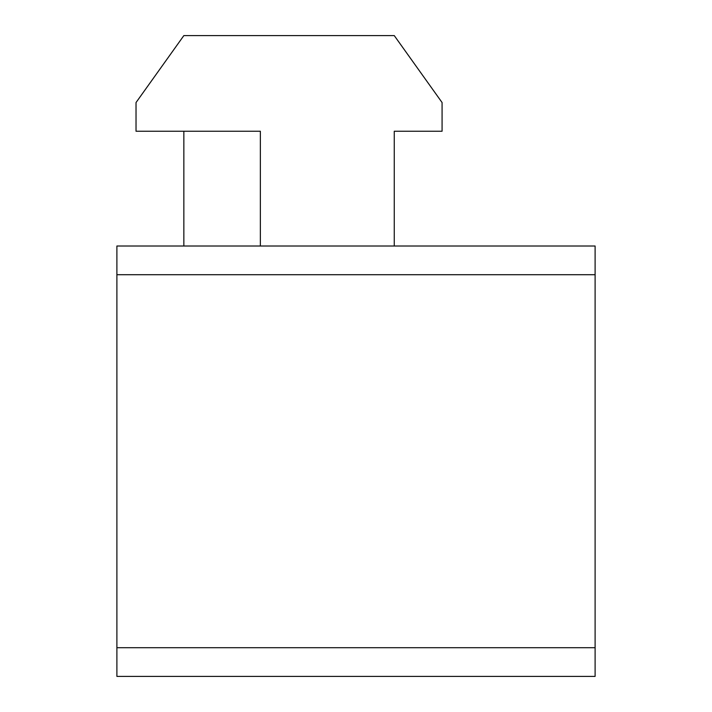 <?xml version="1.0" encoding="UTF-8"?>
<svg xmlns="http://www.w3.org/2000/svg" width="712" height="712" viewBox="0 0 712 712"><rect width="100%" height="100%" fill="white"/><g stroke="black" fill="none" stroke-linecap="round" stroke-linejoin="round"><path stroke-width="1.07" d="M183.847 131.239L183.847 246.014L183.847 131.239M260.361 131.239L260.361 246.014L260.361 131.239L136.028 131.239L136.028 102.546L183.847 35.6L394.261 35.6L442.081 102.546L442.081 131.239L394.261 131.239L394.261 246.014L394.261 131.239L442.081 131.239L442.081 102.546L394.261 35.6L183.847 35.6L136.028 102.546L136.028 131.239L245.435 131.239M595.107 647.706L595.107 246.014L116.893 246.014L116.893 274.707L116.893 246.014L595.107 246.014L595.107 647.706L116.893 647.706L116.893 274.707L595.107 274.707L116.893 274.707L116.893 676.4L116.893 647.706L595.107 647.706L595.107 676.4L595.107 647.706M116.893 676.4L595.107 676.4L116.893 676.4"/></g></svg>
